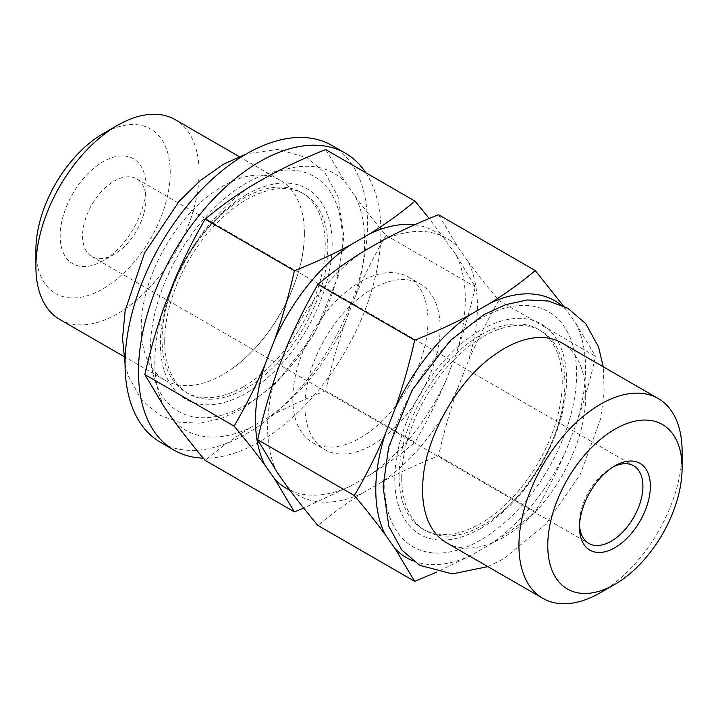<?xml version="1.0" encoding="UTF-8"?>
<svg xmlns="http://www.w3.org/2000/svg" width="718" height="718" viewBox="0 0 718 718"><rect width="100%" height="100%" fill="white"/><g stroke="black" fill="none" stroke-linecap="round" stroke-linejoin="round"><path stroke-width="0.54" stroke-dasharray="3.59 2.69" d="M412.904 560.821A148.339 85.639 -60 0 0 470.793 555.526L490.556 544.127A148.339 85.639 -60 0 0 566.17 450.051L576.042 424.598A148.339 85.639 120 0 0 576.042 323.773L566.17 309.718A148.339 85.639 -60 0 0 560.731 304.773M480.674 540.017A135.657 78.325 -60 0 1 384.749 484.632A135.657 78.325 -60 0 1 480.674 318.478A135.657 78.325 -60 0 1 576.599 373.863A135.657 78.325 -60 0 1 480.674 540.017M446.461 542.718A115.374 66.612 120 0 0 504.153 537.001A115.374 66.612 120 0 0 585.735 395.699A115.374 66.612 120 0 0 561.835 342.881M493.867 355.284A115.374 66.612 120 0 0 423.216 477.658M600.517 592.637A115.374 66.612 120 0 0 682.1 451.335M613.019 467.014A44.83 25.884 120 0 0 611.206 468.001A44.83 25.884 120 0 0 579.507 522.91A44.83 25.884 120 0 0 579.552 524.975M579.507 527.218L579.507 522.91M82.552 235.998A44.83 25.884 120 0 0 91.841 256.523A44.83 25.884 120 0 0 114.252 254.307A44.83 25.884 120 0 0 145.951 199.398A44.83 25.884 120 0 0 136.671 178.872A44.83 25.884 120 0 0 102.127 190.88A44.83 25.884 120 0 0 82.552 235.998M145.951 186.474A60.653 35.02 120 0 0 103.069 161.712A60.653 35.02 120 0 0 60.177 235.998A60.653 35.02 120 0 0 103.069 260.76A60.653 35.02 120 0 0 145.951 186.474L145.951 199.398M35.9 250.017A94.991 54.846 120 0 0 103.069 288.798A94.991 54.846 120 0 0 170.238 172.464A94.991 54.846 120 0 0 103.069 133.683M59.791 319.474A115.374 66.612 120 0 0 148.698 288.564A115.374 66.612 120 0 0 199.066 172.464A115.374 66.612 120 0 0 175.165 119.646M304.378 233.269A115.374 66.612 120 0 0 280.487 180.451A115.374 66.612 120 0 0 222.804 186.159A115.374 66.612 120 0 0 141.222 327.471A115.374 66.612 120 0 0 165.113 380.28A115.374 66.612 120 0 0 222.804 374.572A115.374 66.612 120 0 0 233.081 367.885A115.374 66.612 120 0 0 303.732 245.511A115.374 66.612 120 0 0 304.378 233.269M246.274 404.683A135.657 78.325 -60 0 1 150.349 349.307A135.657 78.325 -60 0 1 246.274 183.153A135.657 78.325 -60 0 1 342.208 238.538A135.657 78.325 -60 0 1 246.274 404.683M331.985 145.476A171.414 98.967 -60 0 1 358.255 282.829A171.414 98.967 -60 0 1 246.274 433.878A171.414 98.967 -60 0 1 160.572 442.369M365.785 172.724A171.414 98.967 -60 0 1 259.701 441.633A171.414 98.967 -60 0 1 203.257 458.12M174.205 421.197A148.339 85.639 -60 0 0 249.828 427.955L269.582 416.548A148.339 85.639 -60 0 0 345.196 322.481L355.078 297.019A148.339 85.639 -60 0 0 355.078 196.194L345.196 182.148A148.339 85.639 120 0 0 269.582 175.389M249.828 186.797A148.339 85.639 120 0 0 174.205 280.864M164.332 407.151A148.339 85.639 -60 0 1 164.332 306.326M355.078 196.194C363.999 208.364 374.311 221.413 385.997 235.351C374.257 255.545 363.954 276.098 355.078 297.019M345.196 322.481C337.532 344.227 331.034 366.979 325.703 390.745L414.977 442.279C401.066 453.991 386.167 464.797 370.273 474.688A148.339 85.639 -60 0 0 445.896 380.612C436.966 401.64 426.663 422.193 414.977 442.279M445.896 380.612L455.768 355.159A148.339 85.639 120 0 0 455.768 254.334L475.271 286.895C469.904 310.768 463.406 333.52 455.768 355.159M385.997 235.351L475.271 286.895M325.703 149.577L345.196 182.148M249.828 427.955C233.862 437.899 218.954 448.696 205.124 460.355M325.703 390.745C305.419 398.768 286.706 407.375 269.582 416.548M455.768 254.334L429.202 218.514M414.537 224.815A148.339 85.639 -60 0 1 445.896 240.279M289.857 490.17A148.339 85.639 -60 0 0 350.519 486.086L303.714 508.102M350.519 486.086L370.273 474.688M292.8 398.831A95.593 55.196 120 0 0 312.599 442.593A95.593 55.196 120 0 0 386.266 416.987A95.593 55.196 120 0 0 427.991 320.784A95.593 55.196 120 0 0 408.192 277.022A95.593 55.196 120 0 0 334.534 302.628A95.593 55.196 120 0 0 292.8 398.831M304.926 405.832A95.593 55.196 120 0 0 324.724 449.594A95.593 55.196 120 0 0 398.391 423.979A95.593 55.196 120 0 0 440.116 327.776A95.593 55.196 120 0 0 420.317 284.014A95.593 55.196 120 0 0 346.65 309.629A95.593 55.196 120 0 0 304.926 405.832M382.398 240.521A148.339 85.639 -60 0 1 458.012 247.279L467.894 261.334A148.339 85.639 -60 0 1 467.894 362.15L458.012 387.612A148.339 85.639 -60 0 1 382.398 481.679L362.644 493.086A148.339 85.639 -60 0 1 287.021 486.337M287.021 345.995A148.339 85.639 -60 0 1 362.644 251.928M277.148 472.282A148.339 85.639 -60 0 1 277.148 371.457M438.519 214.718L458.012 247.279M467.894 261.334C476.815 273.495 487.127 286.554 498.813 300.483C487.073 320.677 476.77 341.238 467.894 362.15M458.012 387.612C450.348 409.359 443.85 432.119 438.519 455.876C418.235 463.909 399.522 472.507 382.398 481.679M362.644 493.086C346.677 503.031 331.77 513.837 317.939 525.486M498.813 300.483L595.545 356.334C590.178 380.208 583.68 402.96 576.042 424.598M576.042 323.773L595.545 356.334M563.397 305.958L566.17 309.718M438.519 455.876L535.251 511.719C521.34 523.431 506.441 534.237 490.556 544.127M566.17 450.051C557.24 471.08 546.936 491.633 535.251 511.719M470.793 555.526L436.795 572.066M243.644 386.607A115.374 66.612 120 0 0 325.227 245.305A115.374 66.612 120 0 0 301.336 192.487A115.374 66.612 120 0 0 243.644 198.204A115.374 66.612 120 0 0 233.368 204.89A115.374 66.612 120 0 0 162.717 327.255A115.374 66.612 120 0 0 162.071 339.506A115.374 66.612 120 0 0 185.962 392.315A115.374 66.612 120 0 0 243.644 386.607M246.274 194.749A121.459 70.122 -60 0 1 332.165 244.335A121.459 70.122 -60 0 1 246.274 393.087A121.459 70.122 -60 0 1 160.392 343.509A121.459 70.122 -60 0 1 246.274 194.749M164.7 341.023A115.374 66.612 120 0 0 188.592 393.841A115.374 66.612 120 0 0 277.498 362.931A115.374 66.612 120 0 0 327.857 246.821A115.374 66.612 120 0 0 303.965 194.004A115.374 66.612 120 0 0 215.059 224.913A115.374 66.612 120 0 0 164.7 341.023M480.674 528.421A121.459 70.122 -60 0 1 394.792 478.834A121.459 70.122 -60 0 1 480.674 330.074A121.459 70.122 -60 0 1 566.556 379.66A121.459 70.122 -60 0 1 480.674 528.421M399.091 476.348A115.374 66.612 120 0 0 422.983 529.166A115.374 66.612 120 0 0 511.889 498.256A115.374 66.612 120 0 0 562.257 382.147A115.374 66.612 120 0 0 538.356 329.329A115.374 66.612 120 0 0 449.45 360.239A115.374 66.612 120 0 0 399.091 476.348M401.721 477.865A115.374 66.612 120 0 0 425.612 530.683A115.374 66.612 120 0 0 483.304 524.966A115.374 66.612 120 0 0 493.58 518.279A115.374 66.612 120 0 0 564.231 395.914A115.374 66.612 120 0 0 564.886 383.663A115.374 66.612 120 0 0 540.986 330.845A115.374 66.612 120 0 0 483.304 336.562A115.374 66.612 120 0 0 401.721 477.865M487.872 566.628L503.614 558.882L546.129 523.763L580.216 474.517L600.472 419.303L604.197 392.207L603.246 366.79M611.206 468.001L614.931 465.847M91.841 256.523L588.787 543.436M114.252 254.307L103.069 260.76M239.076 156.542L280.487 180.451M125.076 364.188L128.378 376.07L141.213 399.522L159.163 414.914L178.45 422.139L199.577 423.207L221.377 418.468L243.115 408.479L276.52 382.811L314.69 333.278L338.277 276.071L343.886 236.366L338.07 196.696L325.236 173.244L307.286 157.852L278.288 149.38L246.525 153.823M233.081 367.885C268.29 343.464 300.187 288.214 303.732 245.511M123.702 356.379L165.113 380.28M312.599 442.593L324.724 449.594M408.192 277.022L420.317 284.014M136.671 178.872L633.617 465.785M185.962 392.315L188.592 393.841M233.368 204.89C198.159 229.311 166.262 284.552 162.717 327.255M301.336 192.487L303.965 194.004M422.983 529.166L425.612 530.683M493.58 518.279C528.789 493.858 560.686 438.608 564.231 395.914M538.356 329.329L540.986 330.845"/><path stroke-width="1.08" d="M412.904 560.821A148.339 85.639 -60 0 1 395.178 548.776L385.297 534.722C376.376 522.551 366.072 509.502 354.387 495.564C366.117 475.37 376.429 454.817 385.297 433.896A148.339 85.639 120 0 0 385.297 534.722M560.731 304.773A148.339 85.639 -60 0 0 490.556 302.969L470.793 314.367A148.339 85.639 -60 0 0 395.178 408.443L385.297 433.896M658.209 398.526L561.835 342.881A115.374 66.612 120 0 0 504.153 348.598A115.374 66.612 120 0 0 493.867 355.284C458.658 379.705 426.761 434.955 423.216 477.658A115.374 66.612 120 0 0 422.57 489.9A115.374 66.612 120 0 0 446.461 542.718L542.835 598.354A115.374 66.612 120 0 0 600.517 592.637L614.931 584.317A94.991 54.846 120 0 0 682.1 467.983L682.1 451.335A115.374 66.612 120 0 0 658.209 398.526A115.374 66.612 120 0 0 569.302 429.436A115.374 66.612 120 0 0 518.935 545.536A115.374 66.612 120 0 0 542.835 598.354M682.1 467.983A94.991 54.846 120 0 0 614.931 429.202A94.991 54.846 120 0 0 547.762 545.536A94.991 54.846 120 0 0 614.931 584.317M650.364 486.31A50.107 28.926 120 0 0 614.931 465.847A50.107 28.926 120 0 0 579.507 527.218A50.107 28.926 120 0 0 614.931 547.672A50.107 28.926 120 0 0 650.364 486.31M579.552 524.975A44.83 25.884 120 0 0 588.787 543.436A44.83 25.884 120 0 0 623.332 531.419A44.83 25.884 120 0 0 642.906 486.31A44.83 25.884 120 0 0 633.617 465.785A44.83 25.884 120 0 0 613.019 467.014M239.076 156.542L175.165 119.646A115.374 66.612 120 0 0 117.483 125.363L103.069 133.683A94.991 54.846 120 0 0 35.9 250.017L35.9 266.665A115.374 66.612 120 0 0 59.791 319.474L123.702 356.379M117.483 125.363A115.374 66.612 120 0 0 35.9 266.665M203.257 458.12A171.414 98.967 -60 0 1 173.998 450.123L160.572 442.369A171.414 98.967 -60 0 1 134.293 305.015A171.414 98.967 -60 0 1 246.274 153.966A171.414 98.967 -60 0 1 331.985 145.476L345.412 153.221A171.414 98.967 -60 0 1 365.785 172.724M173.998 450.123A171.414 98.967 -60 0 1 147.72 312.761A171.414 98.967 -60 0 1 259.701 161.712A171.414 98.967 -60 0 1 345.412 153.221M414.977 201.121L325.703 149.577C305.509 157.565 286.805 166.172 269.582 175.389L249.828 186.797C233.933 196.687 219.035 207.484 205.124 219.196L294.398 270.74C314.681 262.707 333.394 254.109 350.519 244.928L370.273 233.521C386.239 223.585 401.147 212.779 414.977 201.121L429.202 218.514M205.124 219.196C193.438 239.282 183.135 259.844 174.205 280.864L164.332 306.326C156.695 327.955 150.197 350.707 144.839 374.581L234.113 426.124C245.843 405.93 256.155 385.378 265.023 364.457A148.339 85.639 120 0 0 265.023 465.282C256.102 453.112 245.789 440.062 234.113 426.124M144.839 374.581L164.332 407.151L174.205 421.197C183.081 433.304 193.384 446.354 205.124 460.355L294.398 511.898L274.904 479.337A148.339 85.639 -60 0 0 289.857 490.17M370.273 233.521A148.339 85.639 -60 0 1 414.537 224.815M350.519 244.928A148.339 85.639 -60 0 0 274.904 339.004C282.569 317.248 289.067 294.497 294.398 270.74M303.714 508.102L294.398 511.898M265.023 465.282L274.904 479.337M274.904 339.004L265.023 364.457M490.556 302.969C506.522 293.025 521.421 282.219 535.251 270.56L438.519 214.718C418.325 222.706 399.621 231.304 382.398 240.521L362.644 251.928C346.749 261.819 331.851 272.616 317.939 284.328L414.672 340.179C434.955 332.147 453.668 323.549 470.793 314.367M317.939 284.328C306.254 304.423 295.951 324.976 287.021 345.995L277.148 371.457C269.51 393.087 263.012 415.839 257.654 439.721L354.387 495.564M257.654 439.721L277.148 472.282L287.021 486.337C295.897 498.436 306.2 511.485 317.939 525.486L414.672 581.338L395.178 548.776M535.251 270.56L563.397 305.958M436.795 572.066L414.672 581.338M395.178 408.443C402.843 386.688 409.35 363.936 414.672 340.179M603.246 366.79L598.579 347.099L585.735 323.639L567.785 308.255L548.498 301.03L527.371 299.962L505.571 304.701L483.833 314.69L450.428 340.359L412.258 389.883L388.671 447.09L383.062 486.804L388.878 526.473L401.712 549.925L419.671 565.308L452.286 573.915L487.872 566.628M246.525 153.823L223.334 164.287L200.519 180.38L179.222 201.193L144.489 253.068L125.147 310.625L122.545 338.456L125.076 364.188"/></g></svg>
